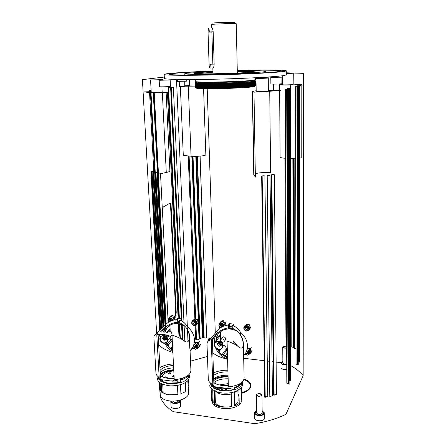 <?xml version="1.0" encoding="UTF-8"?>
<svg xmlns="http://www.w3.org/2000/svg" width="446" height="446" viewBox="0 0 446 446"><rect width="100%" height="100%" fill="white"/><g stroke="black" fill="none" stroke-linecap="round" stroke-linejoin="round"><path stroke-width="0.67" d="M161.19 380.51C162.773 381.787 165.12 382.64 168.226 383.081L177.302 382.807M180.346 382.049L180.803 381.899M187.465 376.34L187.487 375.984M187.259 376.569L187.019 376.14M162.779 375.281L161.435 376.29M160.705 379.786L160.794 381.425L161.151 379.892M160.744 380.438L159.986 379.613M159.718 379.546L158.954 379.702L158.631 376.982M188.167 375.348C187.008 377.333 184.521 378.933 180.719 380.154L180.836 382.601L180.351 382.211L177.307 382.952L176.711 383.543L167.724 383.683L160.794 381.425M173.767 370.331C167.35 370.804 162.885 372.499 160.382 375.421M173.293 380.962L177.19 380.505L177.307 382.952M180.351 382.211L180.24 379.763L186.105 376.664M160.387 375.499C161.982 376.909 164.468 377.846 167.852 378.32L174.174 378.437M180.836 382.601C186.133 380.812 188.775 378.503 188.758 375.683L188.725 374.891M173.739 369.762C167.902 370.152 163.426 371.596 160.304 374.088M158.302 377.745L158.954 379.702M177.43 385.394L177.876 394.509L168.716 394.777L166.012 394.225L161.837 392.29L161.368 383.761M185.352 389.107L185.698 389.302M188.318 387.892L188.546 393.021C189.344 397.715 178.166 402.298 169.034 400.815C163.699 399.911 160.783 398.061 160.281 395.267L160.265 394.994M185.084 383.237L185.43 383.426M188.084 386.214L187.844 380.778M183.211 392.859L181.193 393.411L183.211 392.859L185.792 391.354L185.397 382.651M180.903 393.746L180.474 384.697M188.608 379.869L188.892 386.325L188 384.329M188.892 386.325L188.173 388.221M185.792 391.354L183.613 392.48M162.712 384.798L162.69 384.368M162.528 381.397L162.461 380.165M162.272 376.753L162.216 375.66M159.752 388.21L160.131 387.853L159.947 389.313L160.549 390.941L160.103 382.98M160.131 387.853L159.846 382.791M161.809 391.722L163.063 390.663M159.255 388.784L158.871 381.893L159.255 388.784L159.88 390.479L159.428 382.445M160.549 390.941L159.88 390.479M161.062 383.593L161.536 392.112L165.6 393.913L168.432 394.487M173.645 367.833C167.401 368.279 162.929 369.89 160.225 372.672M161.536 392.112L161.837 392.29M159.166 377.316C157.198 376.14 156.128 374.785 155.955 373.246L155.938 372.928M159.947 367.565C163.526 365.48 168.025 364.254 173.444 363.897M190.425 359.052L190.927 370.581C190.364 375.393 184.806 378.47 174.241 379.808L173.054 381.252L159.283 379.429L160.521 378.002L158.107 334.489M173.522 365.464C167.272 365.91 162.796 367.51 160.092 370.275M189.439 337.315C189.015 330.296 185.765 325.457 179.693 322.798L179.565 320.105C182.838 321.137 185.296 323.194 186.941 326.266C187.471 329.549 188.201 331.752 189.121 332.872L189.405 335.425C189.583 342.21 187.365 343.71 182.754 339.924L182.202 339.59C179.582 337.94 176.181 336.435 172 335.069L174.241 379.808M189.405 335.425L189.55 338.754C189.505 344.251 189.661 347.891 190.024 349.675L190.119 351.888M172 335.069L170.785 336.345L163.347 334.366L156.786 334.801L158.057 333.541C155.632 334.138 154.288 335.052 154.021 336.301L153.903 337.416M178.774 335.018L182.704 339.897M157.36 332.911L155.347 334.589M156.786 334.801L159.283 379.429M167.702 339.69L167.211 341.708C166.442 342.896 165.31 343.437 163.827 343.331C160.415 342.143 159.205 339.963 160.209 336.786L163.403 335.359C165.867 335.832 167.3 337.276 167.702 339.69M159.891 338.436L160.387 336.613L163.649 335.108C167.133 336.2 168.376 338.341 167.384 341.53L164.596 343.102M166.141 339.707L164.83 340.108L162.846 338.174M162.84 338.129L163.214 336.808M162.723 338.252L162.941 337.143C164.24 335.977 165.405 336.278 166.425 338.046L166.291 339.501C164.987 340.677 163.827 340.382 162.801 338.614L162.723 338.291M167.155 337.862L167.451 338.586L167.189 341.491C164.58 343.86 162.244 343.269 160.181 339.718L160.465 336.769L162.567 335.353M167.345 338.698L167.083 341.603C164.474 343.972 162.138 343.381 160.075 339.83L160.359 336.875C162.968 334.55 165.299 335.158 167.345 338.698M164.691 338.341L165.143 339.807L165.778 339.144L165.327 337.683L163.894 337.143L162.266 338.72L163.247 337.795L164.691 338.341L165.327 337.683M163.894 337.143L163.247 337.795M181.489 379.34L180.245 379.914M177.207 380.839L167.824 380.945M162.305 376.77L163.186 374.729C165.349 372.549 168.889 371.289 173.801 370.955M165.8 377.957L167.467 377.238L165.678 376.803L164.819 377.455L165.104 377.79M168.621 373.832C169.803 374.066 170.55 373.871 170.851 373.252L170.467 372.873C169.29 372.639 168.543 372.834 168.242 373.458L168.621 373.832M174.024 375.482L172.212 376.173L174.079 376.591M170.439 373.737L168.705 373.86M167.06 377.729L165.315 377.846M166.754 377.851L165.65 377.924M170.093 373.865L169.056 373.938M164.128 328.217L165.483 326.873L166.029 324.08C169.017 321.516 172.312 320.066 175.908 319.732L177.257 318.372L180.903 318.739L180.987 320.602M166.029 324.08L157.31 332.677M177.257 318.372L177.397 321.192L179.626 321.36M227.337 350.612L226.429 350.467M221.099 345.098L220.96 343.32M220.642 339.289L220.346 332.493M220.452 326.104L220.469 324.967M220.469 324.839L220.491 323.54M220.541 322.503L220.686 321.984M219.783 322.96L220.803 321.728L223.357 320.345L222.348 321.572L219.783 322.96L219.532 323.707M251.778 351.392L250.897 352.758L251.109 351.788L251.99 350.428L251.315 352.106M251.026 352.379L250.568 352.663M248.879 351.231L249.582 352.953L248.712 352.925M170.166 331.094L169.998 325.468M169.982 321.198L169.976 319.487M169.971 319.213L169.971 318.243M170.054 317.106L170.216 316.666M169.157 317.569L170.366 316.392L172.624 315.277L171.426 316.454L169.157 317.569L168.856 318.249M200.131 345.823L199.044 347.133L199.345 345.918L200.432 344.613L199.529 346.542M199.206 346.765L198.23 347.618M197.645 347.088L196.92 347.038M196.145 346.982L195.242 346.921M170.996 339.662L170.667 336.295M216.773 333.335L217.843 332.008L218.2 329.533C221.21 326.901 224.594 325.413 228.341 325.073L229.467 323.657L229.545 326.539L232.227 326.767M229.467 323.657L233.297 324.041L233.342 325.836M243.321 345.014C243.003 337.009 239.318 331.411 232.266 328.223L232.193 325.468C235.666 326.539 238.337 328.663 240.204 331.835C240.701 335.197 241.565 337.466 242.791 338.653L243.349 343.085C243.332 348.599 241.414 349.58 237.59 346.035L237.071 345.695C234.607 344.028 231.273 342.495 227.064 341.106L228.374 386.922C238.342 385.684 243.588 382.713 244.124 378.002L243.834 364.811M218.2 329.533L210.886 338.525L210.958 339.819M243.349 343.085L243.672 357.502M237.545 346.001L233.503 341L234.245 344.044M212.814 384.513C209.982 383.042 208.477 381.308 208.293 379.312L208.282 379.022M213.506 372.967C217.553 371.055 222.348 370.135 227.895 370.202M212.357 339.495L211.298 340.811L212.881 386.515L213.918 385.021L212.357 339.495C209.508 340.103 207.83 341.067 207.329 342.383L207 343.805M208.02 341.413L210.886 338.525M212.881 386.515L227.393 388.433L228.374 386.922M222.783 345.867L222.426 347.562C221.634 349.023 220.369 349.697 218.624 349.586C215.228 348.504 213.935 346.38 214.743 343.208C215.457 341.887 216.661 341.29 218.362 341.419C220.948 341.909 222.42 343.392 222.783 345.867M218.83 349.313C215.373 348.304 214.058 346.213 214.877 343.035C215.635 341.664 216.868 341.034 218.568 341.151C222.002 342.138 223.335 344.217 222.56 347.389C221.801 348.8 220.558 349.441 218.83 349.313M222.392 343.821C222.442 342.377 221.701 341.491 220.179 341.151L219.203 341.268M221.372 344.981L220.558 345.187M217.408 344.245L217.57 343.281C219.237 341.831 220.514 342.255 221.411 344.552L221.244 345.36C219.727 346.798 218.451 346.458 217.419 344.34M219.978 345.115L218.507 343.838M218.356 343.437L218.323 342.534M222.766 345.628L222.442 347.256C220.982 350.812 214.654 348.739 214.721 344.741L215.067 343.074L216.516 341.619M221.829 343.353L222.677 345.762L222.353 347.367C220.893 350.93 214.565 348.856 214.632 344.858L214.978 343.191L217.386 341.419M219.967 344.702L220.012 346.213L220.541 345.516L220.497 344.011L219.131 343.108L217.28 344.401L218.601 343.799L219.967 344.702L220.497 344.011M219.131 343.108L218.601 343.799M227.945 371.88C221.835 371.774 217.046 372.962 213.595 375.448M213.846 382.763C215.73 384.045 218.295 384.909 221.534 385.355L228.335 385.461M215.686 387.173L221.64 388.806L231.089 388.533L231.128 390.099L230.615 390.718L221.367 390.858L213.851 388.488L214.136 386.827M241.721 382.478L241.721 382.478C241.163 384.831 238.811 386.727 234.668 388.165L234.708 389.732L234.15 389.319L231.128 390.099M234.15 389.319L234.105 387.758C237.305 386.671 239.385 385.238 240.344 383.471M213.824 387.596L212.619 386.476L211.666 386.682L211.616 385.132L210.629 383.131M228.068 376.257C222.22 376.145 217.442 377.232 213.729 379.507M210.624 384.028L211.666 386.682M234.708 389.732C239.435 388.048 241.804 385.846 241.821 383.142L241.804 382.412M214.164 387.568C216.009 388.884 218.551 389.771 221.785 390.222L231.128 389.938M234.144 389.141L234.691 388.945M239.82 385.439L240.505 383.365M228.084 376.859C221.885 376.747 217.113 377.996 213.768 380.6M211.939 384.034L212.603 386.007M240.383 384.24L240.182 383.761M228.14 378.793C221.946 378.682 217.18 379.931 213.835 382.551M212.296 384.569L212.129 385.065M231.201 392.636L231.591 406.875L222.214 407.142L219.081 406.484L214.743 404.5L214.27 390.774M238.03 396.566L239.078 397.286M241.208 400.134L241.225 400.859C241.844 405.598 231.402 409.846 222.253 408.374C216.394 407.376 213.082 405.342 212.307 402.275M238.002 395.362L239.05 396.087M241.158 399.293L240.901 388.276M235.081 405.888L239.229 403.53L238.9 389.871M234.585 406.066L234.217 391.923M241.476 387.613L241.726 398.233L241.102 396.884M239.023 394.883L237.974 394.253M241.726 398.233L241.18 400.213M214.47 396.539L215.156 396.026M214.47 396.527L215.134 395.424M239.229 403.53L235.46 405.548M215.312 387.953L215.284 387.083M215.162 383.543L215.095 381.62M213.98 382.858L213.969 382.439M211.153 388.394L211.588 400.569L212.279 399.794L212.224 400.72L213.199 403.067L212.736 389.837M212.279 399.794L211.906 389.168M212.29 401.199L213.065 399.27M214.509 397.743L215.195 397.23M213.199 403.067L212.547 402.599L211.588 400.569M214.035 390.646L214.509 404.338L218.702 406.172L221.98 406.863M228.04 375.209C221.935 375.097 217.157 376.296 213.706 378.805M211.989 384.062L212.569 384.926L212.619 386.476M213.879 386.766L213.851 388.488M234.568 405.303L237.657 402.727L238.136 400.904L237.88 390.456M215.346 401.556L215.351 401.751C215.301 405.654 224.522 408.352 231.58 406.384M237.35 390.49L234.245 392.987M231.24 394.047C223.613 395.379 218.3 394.292 215.312 390.791M215.184 388.221L215.808 387.228M219.231 384.948L228.28 383.61M236.832 386.615L237.244 387.117M221.11 389.687L222.755 389.759L221.11 389.687M228.854 390.289L228.107 390.362M229.528 392.887L230.933 392.681M234.139 389.029L234.685 388.773M234.674 388.483L234.122 388.249M224.879 393.121L226.484 393.116M220.441 392.714L221.93 392.926M228.982 388.856L230.604 388.622M228.324 385.138L227.477 385.534M224.633 385.595L222.994 385.511M217.113 388.711L218.746 388.778L217.113 388.711M225.202 389.051L225.029 389.319L226.674 389.397L226.557 389.035M232.26 328.066L228.87 327.721L229.545 326.539M228.87 327.721L228.469 328.234L232.31 328.635L232.299 328.234M228.341 325.073L228.469 328.234M243.745 355.808L246.348 351.888C248.901 344.496 246.85 337.845 240.193 331.924M216.561 334.032L215.892 335.191C214.576 337.828 214.113 340.699 214.52 343.81M214.554 344.072L214.632 344.541M214.682 344.791L214.966 345.99M215.228 346.865L215.334 347.166M215.63 347.952C217.982 353.349 221.963 357.079 227.583 359.13M238.125 331.824C231.953 328.206 226.206 328.044 220.876 331.345L220.631 332.053L218.607 333.391L216.951 335.86L215.557 342.104M217.47 349.29L219.192 351.933L221.59 354.458L227.549 357.954M218.345 349.547L219.599 351.364L219.192 351.933M209.938 339.3L213.534 335.275M227.588 359.337C221.049 357.72 216.126 355.568 212.82 352.864M212.368 339.863L212.954 338.837C216.399 332.677 221.556 329.003 228.419 327.827M225.659 325.491L226.027 322.179M218.529 333.485L217.369 335.336L215.981 341.759M215.056 336.234L215.061 335.777M220.876 345.154L220.564 344.964M227.527 357.235L222.013 353.912L221.59 354.458M227.376 352.033L226.434 350.606L226.384 348.844L222.342 354.191M247.368 353.578L251.243 347.261L247.017 354.046L245.044 354.23M250.535 348.354L247.892 348.27L247.151 349.408M222.883 345.472L223.212 345.511C225.085 345.901 226.144 347.01 226.384 348.844M219.415 328.295L219.438 327.169M247.357 348.254L247.892 348.27M251.143 347.729L250.914 348.075M219.421 328.557L219.839 327.777M221.69 327.091L219.817 323.919M219.75 323.506L220.062 323.127C221.584 321.382 223.217 321.505 224.962 323.495M244.536 326.171L244.832 325.764C247.218 323.618 249.046 324.181 250.323 327.459L249.598 329.26M248.879 329.733C246.549 330.207 245.122 329.254 244.603 326.873L244.614 326.595M250.897 352.758L249.721 354.012M249.933 349.603L250.791 351.615L250.184 353.26M249.431 353.795L247.235 353.812M248.299 352.134L248.327 353.505L248.723 352.897L248.701 351.515M179.682 322.648L176.588 322.33L177.397 321.192M176.588 322.33L176.098 322.82L179.755 323.199L179.732 322.809M175.908 319.732L176.098 322.82M190.068 350.79L192.889 347.295C196.184 339.506 194.155 332.415 186.802 326.015M166.024 326.974L163.448 332.075M163.063 334.338L163.013 335.091M163.058 336.975L163.152 337.828M163.158 337.884L163.442 339.384M164.864 343.303C166.687 346.871 169.341 349.653 172.831 351.649M165.867 342.974L167.791 346.007L170.121 348.471L172.769 350.411M184.917 326.032L177.954 323.606C174.525 323.294 171.526 324.052 168.967 325.881L168.616 326.818L166.854 327.888L165.99 329.092L164.641 332.147M164.195 334.478L164.145 335.191M164.139 336.418L164.189 337.215M164.318 338.202L164.741 340.097M172.725 349.547L170.623 347.952L170.121 348.471M172.87 352.452C166.163 350.361 161.43 347.808 158.681 344.803M158.313 338.207L160.159 334.26M161.524 332.075L162.088 331.283C165.589 326.271 170.238 323.317 176.036 322.419M174.67 319.866L174.776 317.229L170.896 320.992M194.612 347.674L199.379 341.491L194.345 348.008L192.36 348.175M199.234 342.076L198.944 342.428M198.403 342.673L196.223 342.489L193.687 345.527M166.977 327.871L164.998 332.181M164.652 334.55L164.63 335.336M164.669 336.446L164.775 337.41M165.265 339.679L165.394 340.086M166.442 342.6L168.276 345.466L167.791 346.007M163.649 329.728L163.643 329.349M172.24 339.802L170.01 339.166L169.53 338.168L167.841 339.98M194.35 342.946L196.223 342.489M174.927 317.039L175.875 316.693L171.844 320.607M170.143 321.349L169.106 318.505M169.017 318.137L169.408 317.758C170.974 316.242 172.518 316.493 174.046 318.511M192.627 320.624L192.979 320.25C195.27 318.438 196.976 319.068 198.108 322.135L197.16 324.147M196.418 324.487C194.345 324.671 193.096 323.701 192.666 321.577L192.7 321.014M195.448 322.503L195.504 323.896L195.995 323.356L195.939 321.967L194.696 321.148L193.018 322.257L194.205 321.683L195.448 322.503L195.939 321.967M194.696 321.148L194.205 321.683M199.044 347.133L197.729 348.254M197.991 343.593L199.044 345.75L198.771 346.966L197.784 348.153L198.057 346.932L197.009 344.78M197.455 348.014L194.841 347.401M196.039 345.957L196.413 346.207L196.469 347.573L196.954 346.994L196.552 345.332M196.898 345.628L196.413 346.207M286.287 72.804L303.581 73.356L303.163 375.632L285.958 414.284C277.222 418.588 266.864 421.726 254.889 423.7L173.31 411.697C166.38 407.087 162.004 402.058 160.192 396.6L160.51 396.21M156.635 333.24L142.419 79.633L164.29 77.035M169.748 80.007L159.177 80.274L169.748 80.007M281.844 77.175L270.806 77.414L281.844 77.175M162.21 79.661L150.575 79.957L162.21 79.661M286.293 73.211L293.273 73.216L286.293 73.59M268.514 77.978C267.082 78.312 255.714 78.557 255.982 78.251L256.205 78.173C257.766 77.838 268.932 77.598 268.715 77.905L268.514 77.978M237.278 70.345C263.619 69.732 286.12 69.883 286.276 70.847L286.299 74.805L284.732 75.402C278.678 76.651 249.175 78.368 218.417 79.126C187.632 79.89 164.44 79.499 164.357 78.424L164.351 78.351M286.276 70.847L284.71 71.36C278.65 72.458 249.097 74.053 218.295 74.828C187.465 75.619 164.24 75.385 164.167 74.471C164.067 74.192 165.611 73.88 168.794 73.54C177.904 72.626 192.616 71.8 212.926 71.059M255.982 78.251L256.182 91.168C255.915 91.603 267.232 91.397 268.659 90.934L268.715 77.905M282.234 75.787L282.29 84.707C282.039 85.041 292.119 84.851 293.173 84.5L293.273 73.216M189.439 79.539L189.689 85.911L195.51 85.989M150.575 79.957L151.227 92.244C151.06 92.567 159.144 92.428 162.166 92.06M270.806 77.414L270.873 83.943C270.633 84.266 280.729 84.071 281.883 83.725L281.989 77.113M177.252 79.444L177.341 81.384L186.473 81.161L186.785 81.077L186.723 79.539M159.177 80.274L159.501 86.691C159.317 86.981 168.142 86.769 170.043 86.44L170.456 86.318L170.155 79.906M293.295 84.015L301.825 84.589L290.374 84.969C283.951 85.119 280.361 85.041 279.597 84.729L282.285 84.305M195.515 86.111L184.928 86.184M184.912 85.827L189.678 85.554M162.182 92.378L154.255 93.097L143.885 91.909L151.2 91.664M268.849 90.348L280.356 90.56L253.98 92.177L252.341 91.385L256.177 90.767M237.278 70.49C261.044 69.955 280.958 70.106 281.091 70.97L279.564 71.455C273.799 72.464 246.716 73.913 218.691 74.621C190.632 75.335 169.413 75.129 169.329 74.287L173.422 73.451C181.472 72.631 194.646 71.884 212.932 71.204M287.319 89.178L285.312 89.122L288.897 88.916L287.843 89.217L289.092 384.352L288.629 383.989L287.319 89.178L287.843 89.217M290.374 84.969L290.385 88.447L290.669 88.414L289.638 88.709L290.692 380.984L290.229 380.633L289.125 88.67L289.655 88.698L290.708 380.917M297.571 86.295L295.665 86.245L298.998 86.061L298.073 86.323L298.235 365.107L297.783 364.789L297.571 86.295L298.073 86.323M299.154 85.844L297.265 85.799L300.559 85.621L299.651 85.877L299.656 362.107L299.21 361.795L299.154 85.844L299.667 85.866L299.673 362.057M289.125 88.67L287.135 88.615L290.374 88.447M187.342 326.433L176.499 79.427M169.976 87.628L171.548 87.176M168.12 87.717L168.822 87.606M149.51 91.72L149.455 90.666L151.133 90.399M169.965 87.427L170.746 87.383L181.505 320.841M170.746 87.383L173.36 87.238L171.554 87.199M168.125 87.817L170.64 87.672L168.822 87.633M149.455 90.666L150.308 90.616L150.363 91.692M151.144 90.605L150.308 90.616M237.289 70.947C254.61 70.641 264.043 70.78 265.582 71.36L264.272 71.745C259.633 72.486 240.004 73.512 220.09 74.008C200.148 74.51 184.867 74.365 184.772 73.757L187.431 73.189L212.943 71.655M195.694 73.032C190.804 73.729 196.296 73.997 212.173 73.835L238.939 73.038L255.452 71.906M195.097 73.696L212.965 72.319M237.305 71.605C248.004 71.466 253.986 71.572 255.246 71.94M255.302 72.547L255.29 71.979L238.359 73.378L212.731 74.142C201.553 74.276 195.66 74.153 195.058 73.768L195.075 74.309M255.38 77.76L255.413 79.622L254.326 80.018C247.218 81.668 193.72 82.9 195.342 81.406L195.337 81.367M237.339 73.111L236.246 23.828C237.155 23.264 213.405 23.906 211.666 24.491L211.493 24.575M211.766 27.886C212.38 28.042 212.848 29.352 213.177 31.817L214.158 64.101C214.063 66.114 213.734 67.396 213.177 67.948L212.909 67.954M212.853 64.146L211.861 31.85M234.747 22.584C237.813 21.96 214.738 22.501 212.909 23.097L212.809 23.214M214.158 64.101L210.339 64.23L209.971 68.054C209.525 68.244 209.224 66.928 209.074 64.112L208.048 32.151L208.444 28.042C208.879 27.83 209.174 29.124 209.319 31.911L213.177 31.817M285.312 89.122L286.828 383.192L288.629 383.989M289.092 380.438L290.229 380.633M295.665 86.245L296.066 364.07L297.783 364.789M298.246 361.656L299.21 361.795M290.653 365.575C295.932 368.519 300.108 371.869 303.163 375.632M285.975 346.174L284.961 158.269M295.709 158.168L296.044 350.339M294.131 158.235L294.516 348.32L295.993 348.923M243.689 358.294L264.244 360.697M267.26 361.048L269.367 361.293M272.06 361.611L273.142 361.734M276.124 362.085L281.03 362.659M190.52 361.126L207.401 356.493M188.017 341.842L187.493 329.906M195.872 325.429L196.435 339.4L195.699 339.334L195.136 325.664M196.435 339.4L196.547 339.495C197.695 339.913 198.531 339.796 199.055 339.15L191.825 156.278M195.8 156.356L202.701 337.6L202.4 337.761M193.012 156.34L200.131 338.363L199.507 338.341L192.349 156.312M200.131 338.363L202.395 337.839M200.092 156.128L206.615 336.808M197.126 156.317L203.939 337.561L203.259 337.483L196.402 156.345M203.939 337.561L204.151 337.733C205.294 338.146 206.124 338.035 206.637 337.399L200.014 156.133M160.192 396.6L159.841 390.423M261.651 176.114L264.757 397.247L265.136 397.765L262.058 176.309L261.651 176.114C262.276 175.752 263.352 175.679 264.879 175.891L267.723 396.845L265.208 396.684M269.384 359.365L267.137 175.724L270.02 175.44L272.434 395.953L269.847 396.31M269.797 396.901L269.384 359.493M271.174 174.932L273.487 394.738L274.017 395.379L271.748 175.178L271.174 174.932C271.787 174.587 272.852 174.514 274.374 174.72L276.425 394.353L274.095 394.119M294.115 158.235L294.505 347.434L293.758 347.362L293.312 158.269M290.586 158.375L291.216 346.955L293.758 347.362M241.609 393.283C245.924 392.056 248.779 390.306 250.173 388.037L250.819 385.467M170.796 401.489L171.052 406.49C171.019 409.01 178.74 409.216 180.335 406.73L180.663 405.721L180.424 400.731L180.095 401.729C178.495 404.188 170.757 403.987 170.796 401.489L170.851 401.004M207.401 354.921L207.563 359.348M280.986 367.565L280.986 367.604C281.543 369.093 283.466 369.734 286.756 369.522M254.415 413.035L254.51 418.209C254.359 421.141 263.212 421.726 264.366 418.844L264.288 413.659C263.134 416.508 254.259 415.934 254.415 413.035L254.594 412.288L256.573 410.85M262.226 410.838L264.45 412.957M286.733 364.934C283.439 365.146 281.51 364.51 280.952 363.038L281.069 362.57L282.848 361.438M180.184 400.084L180.424 400.731M244.057 378.966C248.299 380.527 250.552 382.629 250.819 385.272L250.167 387.725C248.773 389.994 245.913 391.739 241.604 392.965M241.598 392.803C247.463 391.014 250.44 388.499 250.535 385.272C250.278 382.707 248.11 380.655 244.023 379.122M250.529 385.628C250.184 383.092 247.97 381.074 243.895 379.579M171.437 401.038L171.398 401.439C171.548 402.303 172.429 402.872 174.035 403.145C177.43 403.296 179.359 402.504 179.822 400.77L179.626 400.229M176.633 402.286L177.497 402.872M207.334 354.642L207.379 354.314M282.848 361.739L281.498 363.038C281.643 363.886 282.625 364.443 284.448 364.716L286.733 364.672M256.578 411.251L255.045 413.024C255.212 414.111 256.294 414.825 258.29 415.181C261.557 415.382 263.408 414.641 263.826 412.957L262.231 411.24M159.841 330.185L151.133 171.738L153.145 171.242L150.932 171.091L159.662 330.358M161.458 328.585L152.967 172.474L153.831 172.117L152.08 171.922L160.649 329.388M163.453 326.623L155.219 173.21L156.975 172.73L154.729 172.574L162.985 327.085M215.284 333.117L207.2 88.682M154.255 93.097L158.475 174.113L166.28 172.451C168.7 171.972 169.898 171.459 169.881 170.907L166.146 92.757M173.962 317.223L175.507 315.701L176.237 312.785L171.058 204.876L170.444 203.103L170.065 203.108L163.23 207L162.416 209.871L168.036 319.42M168.159 321.276L168.638 322.19M169.982 321.165L170.662 320.49M169.976 320.59L170.405 320.167M173.656 316.961L174.988 315.645L175.718 312.735L170.523 204.853L169.993 203.147M180.357 86.675L183.289 155.398L191.066 156.223C196.636 156.769 206.336 155.726 205.84 154.65L203.571 88.609M280.116 157.042L280.116 157.07C280.311 157.672 282.162 158.085 285.669 158.313M289.906 158.391L295.765 158.168M299.667 158.007L301.769 157.923L301.825 84.589M269.73 91.302L270.605 172.753C264.517 172.312 259.416 172.613 255.313 173.661M253.752 174.676L255.368 177.095L253.98 92.177M290.385 88.498L290.619 158.375M252.547 91.502L253.958 175.066M162.361 92.768L166.28 172.451M188.279 86.24L191.066 156.223M172.206 319.676L170.963 318.734L169.279 319.827L170.433 319.258L171.66 320.25M172.184 319.542L171.654 320.072M170.963 318.734L170.433 319.258M223.301 325.496L223.24 324.749L221.974 323.919L220.753 324.498L220.302 325.045L221.528 324.465L222.794 325.301L222.822 326.076M223.24 324.749L222.794 325.301M221.974 323.919L221.528 324.465M247.809 327.86L247.837 329.287L248.238 328.719L248.21 327.297L246.922 326.455L245.255 327.598L246.515 327.013L247.809 327.86L248.21 327.297M246.922 326.455L246.515 327.013M285.68 364.215L286.733 364.555M260.654 414.301L261.378 415.031M257.454 415.014L258.279 414.312M261.98 394.905L262.164 413.358C259.94 414.852 258.089 414.735 256.612 413.002L256.394 394.559C258.641 393.132 260.503 393.249 261.98 394.905L261.886 395.29C259.644 396.723 257.782 396.611 256.294 394.955M258.479 396.132C260.364 396.238 261.423 395.831 261.668 394.905L259.789 393.729C257.916 393.617 256.851 394.03 256.612 394.95L258.479 396.132M178.305 400.525L178.132 401.45C175.925 402.794 174.18 402.749 172.903 401.311L172.892 401.065M286.644 348.025C284.565 348.371 283.266 348.075 282.753 347.139L282.814 346.888C283.584 346.129 284.855 345.94 286.639 346.319M286.639 346.47L285.702 346.258C284.124 346.18 283.227 346.475 283.026 347.139L284.721 348.053L286.644 347.874M286.728 363.981C284.66 364.337 283.366 364.031 282.859 363.044L282.753 347.139M209.397 339.807L208.611 339.133L208.745 338.782L210.964 338.051M210.863 338.168L208.873 339.122L209.508 339.696M273.314 84.11L273.37 90.092L279.547 89.986L279.592 83.948M161.909 86.831L162.199 92.723L168.114 92.584L168.07 86.63M179.415 81.484L179.632 86.608L184.761 86.485L184.728 81.311M279.592 84.283L281.047 84.155L281.119 83.831M196.647 82.148L195.387 82.599L195.761 82.783C198.704 84.093 247.887 82.8 254.348 81.228L255.43 80.815L254.142 80.475M195.56 82.722L196.658 82.387M255.134 81.094L255.179 81.479L254.354 81.685C247.898 83.279 198.732 84.567 195.783 83.24L195.398 83.012M195.794 82.794L196.664 82.594M196.374 82.9L196.675 82.839M255.14 81.546L255.184 81.93L254.359 82.142C247.909 83.753 198.765 85.041 195.8 83.692L195.415 83.463M255.151 81.997L255.19 82.387L254.371 82.599C247.92 84.227 198.793 85.515 195.816 84.149L195.432 83.915M255.157 82.449L255.196 82.839L254.376 83.056C247.926 84.707 198.827 85.989 195.839 84.601L195.448 84.366M255.168 82.895L255.201 83.296L254.382 83.514C247.937 85.18 198.855 86.463 195.855 85.058L195.465 84.812M255.207 83.753L254.393 83.971C247.948 85.654 198.888 86.937 195.872 85.515L195.482 85.264M255.212 84.205L254.398 84.428C247.959 86.134 198.916 87.41 195.894 85.966L195.499 85.716M255.218 84.662L254.404 84.885C247.97 86.608 198.949 87.884 195.911 86.418L195.515 86.167M255.224 85.114L254.415 85.342C247.982 87.081 198.977 88.358 195.933 86.875L195.532 86.619M255.229 85.571L254.421 85.799C247.987 87.555 199.011 88.826 195.95 87.327L195.549 87.065M255.235 86.022L254.426 86.256C247.998 88.029 199.039 89.3 195.967 87.784L195.565 87.516M195.577 87.739L195.577 87.79C193.971 89.579 247.346 88.419 254.432 86.479L255.508 85.816M254.454 81.657L254.928 81.752M254.153 81.166L254.911 81.3M254.148 80.921L255.028 81.072M254.148 80.715L255.257 80.988M250.061 326.321C250.072 325.195 249.498 324.504 248.333 324.248L247.446 324.398M249.007 328.072L248.221 328.741M247.825 328.825L245.791 327.347M248.946 327.888L248.244 328.596M247.825 328.702L245.908 327.297M248.734 327.431L248.221 327.403M246.989 326.489L246.816 326.02M245.874 326.924L246.32 325.959M245.746 326.99L246.131 325.959M250.513 350.456L250.217 349.157M249.459 352.245L248.729 352.842M248.316 352.925L247.814 352.892M249.403 352.078L248.734 352.702M248.316 352.803L247.881 352.786M249.052 351.442L248.762 351.415M249.297 348.426L248.338 348.32M225.208 323.194C224.695 321.967 223.847 321.544 222.671 321.912M220.909 324.409L221.288 323.422M222.749 326.16L221.054 324.688M223.714 324.911L223.251 324.816M222.331 324.103L222.091 323.562M221.038 324.342L221.467 323.428M222.654 326.271L220.943 324.744M197.996 321.471C198.28 320.211 197.756 319.397 196.43 319.029L195.565 319.191M196.664 323.038L195.905 323.462L195.939 324.565M195.487 323.484L193.77 321.889M196.63 322.876L196 323.305M195.482 323.361L193.882 321.839M196.329 322.101L195.9 321.928M195.454 321.577L195.064 320.925M193.876 321.527L194.278 320.674M193.748 321.594L194.116 320.657M174.286 317.663L171.966 316.833M170.116 319.141L170.461 318.26M171.325 320.808L170.238 319.353M172.457 319.587L171.582 318.689M170.238 319.074L170.612 318.282M171.186 320.869L170.127 319.408M225.955 347.35L224.249 345.561L223.68 345.594M198.91 345.009L199.05 344.323L198.437 343.052M197.595 346.637L196.948 347.005M196.446 347.038L195.471 346.642M197.561 346.481L196.959 346.871M196.441 346.921L195.538 346.559M197.065 345.499L196.625 345.243M197.829 342.667L196.92 342.567M222.259 342.673L223.987 341.759C224.36 340.253 223.736 339.267 222.102 338.804L220.352 339.701L220.313 341.173M220.753 339.189L221.902 337.711L223.641 336.814C225.263 337.276 225.888 338.258 225.514 339.752L225.124 340.259M166.185 334.851L168.131 336.685L169.697 335.955M167.484 332.504L169.792 331.016C171.097 331.322 171.749 332.131 171.749 333.435M253.479 80.157L252.564 80.559C246.198 82.12 195.788 83.291 197.277 81.863L197.294 81.796M254.014 80.074L253.189 80.548C246.71 82.148 195.108 83.346 196.636 81.88L196.753 81.741M216.081 339.568L220.313 334.232M240.483 383.75L240.411 383.432L240.483 383.75M225.643 323.149L222.877 326.489M223.217 354.877L226.434 350.606M245.958 354.336L249.754 348.477M225.693 324.944L225.124 325.636M223.212 345.511L222.9 345.934M220.335 349.408L219.237 350.89M219.187 344.702L219.443 344.357M220.357 335.665L215.975 341.223M227.404 352.853L225.024 356.047M249.058 352.948L248.355 354.024M224.043 324.599L221.59 323.004L219.142 324.242L218.875 325.468L220.291 327.949M220.402 327.871C218.423 325.552 218.785 324.075 221.495 323.434L223.741 324.961M246.694 331.088L249.297 329.689L249.515 328.607C249.303 326.901 248.327 325.875 246.582 325.53L243.995 326.907L243.772 328.022C243.968 329.683 244.921 330.703 246.621 331.077M246.493 325.97C248.048 326.277 248.918 327.186 249.102 328.702C248.974 330.185 248.143 330.921 246.599 330.91C243.287 328.931 243.254 327.28 246.493 325.97M247.195 355.245L249.799 353.851L249.989 352.847L249.13 350.84M245.2 354.247L247.123 355.239M249.582 352.953C249.459 354.403 248.628 355.116 247.101 355.083L245.4 354.269M174.581 317.987L171.911 320.585M193.347 348.287L197.991 342.684M171.002 339.662L167.144 343.844M171.972 349.028L172.663 348.287M172.574 346.553L170.98 348.254M172.268 340.359L167.958 345.048M197.645 347.144L196.842 348.109M170.088 330.269L169.352 331.021M165.706 334.745L164.987 335.481M172.953 319.57L170.489 317.831L168.315 318.823L167.958 320.245L168.744 322.123M168.833 322.068C167.618 319.877 168.136 318.6 170.378 318.249L172.624 319.893M194.484 325.664L196.803 324.543L197.11 323.233C196.876 321.572 195.928 320.568 194.261 320.239L191.964 321.343L191.646 322.675C191.864 324.292 192.784 325.285 194.395 325.652M194.161 320.663C195.643 320.958 196.485 321.845 196.692 323.328C196.602 324.777 195.827 325.496 194.361 325.491C191.178 323.562 191.111 321.951 194.161 320.663M195.454 349.285L197.784 348.153L195.387 349.302L193.464 348.298M193.525 348.298L195.365 349.274M196.725 345.126L197.645 347.027C197.556 348.449 196.786 349.146 195.331 349.123L193.664 348.293M169.413 318.36L169.073 318.695M166.57 332.365L170.015 328.864M168.22 92.562L178.857 318.433M153.558 93.052L165.672 324.437M150.425 92.818L162.952 327.119M209.074 64.112L212.848 63.99M208.048 32.151L211.867 32.056M195.092 324.487L195.047 323.389M194.869 319.135L188.201 155.922M178.918 335.158L178.378 323.657M178.322 322.508L178.261 321.243M174.152 403.162L175.412 402.928M273.716 395.128L271.419 175.088M288.027 383.917L286.65 89.189M289.632 380.561L288.462 89.038M297.214 364.722L296.941 86.301M298.647 361.728L298.53 86.195M293.329 347.467L292.855 158.285M264.98 397.631L261.886 176.259M188.998 156.005L195.616 319.163M195.705 321.349L195.722 321.778M195.794 323.579L195.833 324.571M181.673 324.465L182.358 339.334M178.991 321.293L179.052 322.581M179.108 323.774L179.677 335.905M151.545 171.615L160.186 329.839M153.212 172.368L161.642 328.407M155.637 173.081L163.777 326.305M180.217 336.479L179.626 323.874M179.565 322.636L179.504 321.349M179.37 318.489L168.56 87.812M182.893 340.014L182.191 324.66M182.029 321.12L171.303 87.377M196.547 339.495L195.972 325.374M195.827 321.867L195.811 321.443M195.722 319.119L189.11 156.016M204.151 337.733L197.344 156.312M152.108 171.548L152.131 171.922M162.21 327.849L149.566 92.74M150.893 90.61L150.949 91.675M151.016 92.868L155.258 172.535M154.143 93.091L166.18 323.958M178.127 318.388L167.434 92.668M175.507 315.701L174.988 315.645M176.237 312.785L175.718 312.735M171.058 204.876L170.523 204.853M201.191 306.38L202.406 337.895M163.621 329.756L163.604 329.399M155.933 173.048L164.044 326.037M163.141 329.94L163.152 330.218M158.051 376.563L157.55 379.072C157.784 382.529 161.998 384.787 170.205 385.851C178.64 385.952 184.739 384 188.502 380.014L189.622 376.597L188.993 374.651M180.602 382.412L176.984 383.276M160.761 380.761L159.863 379.579M160.019 390.573L160.281 395.267M158.319 378.024L158.246 376.708M166.012 394.225L165.6 393.913M190.13 352.156L190.414 358.79M153.892 337.159L155.955 373.246M163.191 393.049L162.718 384.38M162.556 381.414L162.489 380.17M185.464 391.571L185.062 382.841M184.861 378.398L184.828 377.678M243.672 357.731L243.828 364.588M206.989 343.621L208.293 379.312M217.57 343.281L217.971 342.757M210.322 382.874L209.826 385.322C209.029 387.981 216.07 393.043 223.273 393.049C231.452 393.628 237.685 391.577 241.961 386.905L242.691 384.112L242.133 382.116M234.423 389.525L230.855 390.428M213.835 387.931L212.452 386.509M210.635 384.285L210.59 383.103M219.081 406.484L218.702 406.172M215.351 401.751L214.989 391.12M217.843 332.008L211.688 339.629M246.348 351.888L243.633 355.975M215.892 335.191L212.954 338.837M225.787 322.497L222.203 326.818M217.369 335.336L216.951 335.86M218.813 329.031L219.555 328.133M220.631 332.053L221.612 330.871M243.995 326.907C243.444 329.048 244.324 330.447 246.638 331.105L249.297 329.689L250.111 328.535M245.138 354.241L247.14 355.267L249.799 353.851L250.602 352.613M165.483 326.873L160.131 332.192M192.889 347.295L190.063 350.623M165.026 328.351L162.088 331.283M166.492 328.59L165.99 329.092M192.678 348.214L190.096 351.342M168.616 326.818L170.612 324.878M191.964 321.343C191.239 323.495 192.059 324.944 194.417 325.68C195.783 325.591 196.58 325.212 196.803 324.543L197.801 323.434M164.357 78.424L164.167 74.471M273.549 76.628L273.554 77.141M162.712 79.945L162.69 79.55M169.363 75.09L169.329 74.287M281.097 71.817L281.091 70.97M287.86 89.211L289.108 384.285M298.084 86.318L298.246 365.051M184.828 75.062L184.772 73.757M211.493 24.563L211.599 27.97M212.831 67.959L213.01 73.819M209.971 68.054L213.177 67.948M208.444 28.042L211.677 27.964M238.359 73.378L238.939 73.038M212.731 74.142L212.173 73.835M195.27 79.511L195.342 81.406M265.599 72.698L265.582 71.36M265.225 397.921L262.153 176.371M269.852 396.767L267.199 175.819M274.112 395.535L271.848 175.239M280.952 363.038L280.986 367.604M269.791 396.533L267.137 175.724M182.241 339.15L181.567 324.426M181.399 320.791L170.64 87.672M184.822 341.14L184.12 325.569M183.986 322.514L183.663 315.4M152.967 172.474L161.413 328.63M153.831 172.117L162.205 327.855M151.133 171.738L159.807 330.213M170.444 203.103L170.104 203.092M155.219 173.21L163.392 326.678M163.543 329.466L163.559 329.811M279.597 84.729L279.642 90.549M279.642 90.616L280.116 157.07M252.341 91.385L253.757 174.726M153.145 171.242L153.184 171.933M173.36 87.238L183.663 315.383M160.515 173.678L168.003 319.553M168.081 321.059L168.153 322.497M153.285 93.036L165.433 324.671M156.975 172.73L164.998 325.101M287.135 88.615L287.135 88.977M297.265 85.799L297.265 86.117M168.315 318.823C167.702 319.91 167.835 321.02 168.705 322.151M219.142 324.242C218.557 325.647 218.93 326.885 220.257 327.972M208.611 339.133L208.667 340.599M255.502 85.364L255.508 85.783M255.497 84.918L255.502 85.331M255.486 84.467L255.497 84.879M255.48 84.015L255.486 84.428M255.474 83.564L255.48 83.982M255.469 83.107L255.474 83.53M255.458 82.655L255.463 83.079M255.452 82.203L255.458 82.627M255.446 81.752L255.452 82.175M255.435 81.3L255.446 81.724M255.43 80.815L255.435 81.267M195.387 82.599L195.577 87.79M245.997 326.394L246.292 325.981M221.183 323.796L221.484 323.434M194.043 320.964L194.311 320.68M223.987 341.759L225.514 339.752M196.636 81.88L196.675 82.939M254.136 80.208L254.153 81.267"/></g></svg>
